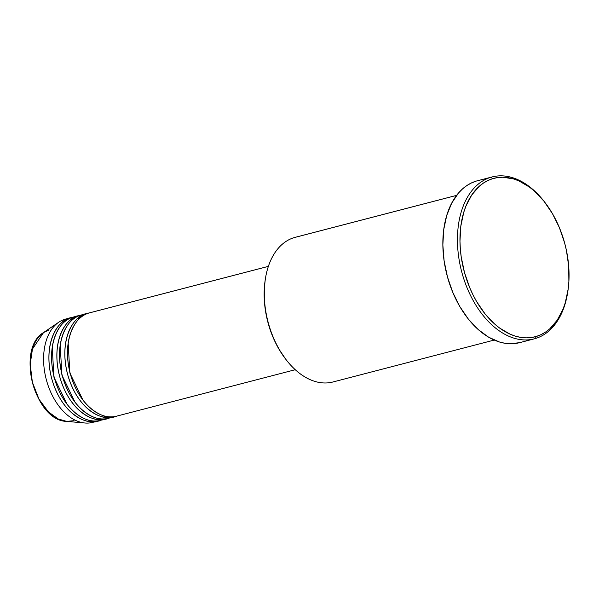 <?xml version="1.0" encoding="UTF-8"?>
<svg xmlns="http://www.w3.org/2000/svg" width="599" height="599" viewBox="0 0 599 599"><rect width="100%" height="100%" fill="white"/><g stroke="black" fill="none" stroke-linecap="round" stroke-linejoin="round"><path stroke-width="0.9" d="M74.066 420.67L66.676 421.389L58.14 418.941L48.392 411.872L39.01 399.234L32.361 382.184L30.212 364.192L32.458 349.045L43.577 332.542L49.066 329.922M77.833 318.361L79.66 318.406M105.072 416.17L103.5 417.099M333.942 381.705A74.755 47.65 -104.6 0 1 286.509 360.216A74.755 47.65 -104.6 0 1 265.372 278.924A74.755 47.65 -104.6 0 1 294.244 237.593A74.755 47.65 75.4 0 0 268.195 322.457A74.755 47.65 75.4 0 0 332.902 381.997L494.227 340.06M265.372 278.924L265.207 279.995A72.973 46.512 75.4 0 0 285.835 359.355L286.509 360.216M567.785 291.743A83.65 53.318 -104.6 0 1 535.394 338.532L536.247 336.473A81.876 52.188 -104.6 0 1 464.48 272.478A81.876 52.188 -104.6 0 1 492.775 178.629L490.97 177.259A83.65 53.318 75.4 0 0 462.069 273.144A83.65 53.318 75.4 0 0 535.394 338.532A83.65 53.318 -104.6 0 1 534.226 338.862A83.65 53.318 -104.6 0 1 461.822 272.231A83.65 53.318 -104.6 0 1 490.97 177.259L476.37 181.055A83.65 53.318 75.4 0 0 447.221 276.027A83.65 53.318 75.4 0 0 519.633 342.658L534.226 338.862M86.967 313.524L81.659 314.902A53.393 34.038 75.4 0 0 80.917 315.111L86.226 313.726L80.917 315.111A53.393 34.038 75.4 0 0 62.303 375.73A53.393 34.038 75.4 0 0 108.524 418.259L113.832 416.874A53.393 34.038 -104.6 0 1 67.612 374.345A53.393 34.038 -104.6 0 1 86.226 313.726A53.393 34.038 -104.6 0 1 86.967 313.524A53.393 34.038 -104.6 0 1 88.308 313.217M115.15 416.492A53.393 34.038 -104.6 0 1 114.574 416.672L113.084 417.054L114.574 416.672A53.393 34.038 -104.6 0 1 113.832 416.874M268.382 266.36L89.618 312.828A53.393 34.038 75.4 0 0 88.877 313.037L268.382 266.375L88.877 313.037A53.393 34.038 75.4 0 0 70.27 373.656A53.393 34.038 75.4 0 0 116.491 416.185L295.247 369.718M456.595 195.386L294.244 237.593L456.595 195.386M93.339 422.19A53.393 34.038 -104.6 0 1 84.961 423.006A53.393 34.038 -104.6 0 1 46.22 379.279A53.393 34.038 -104.6 0 1 58.762 322.225A53.393 34.038 -104.6 0 1 64.984 319.252A53.393 34.038 75.4 0 0 46.378 379.863A53.393 34.038 75.4 0 0 92.598 422.4L97.907 421.015A53.393 34.038 -104.6 0 1 51.686 378.486A53.393 34.038 -104.6 0 1 70.293 317.867L64.984 319.252L70.293 317.867A53.393 34.038 -104.6 0 1 71.041 317.657A53.393 34.038 -104.6 0 1 72.374 317.358M43.577 332.542A47.074 30.002 75.4 0 0 32.526 382.843A47.074 30.002 75.4 0 0 66.676 421.389C34.592 420.91 15.791 348.588 43.577 332.542L58.762 322.225M99.224 420.633A53.393 34.038 -104.6 0 1 98.648 420.805L97.158 421.194L98.648 420.805A53.393 34.038 -104.6 0 1 97.907 421.015M79.001 315.591L73.692 316.968A53.393 34.038 75.4 0 0 72.951 317.178L78.259 315.8L72.951 317.178A53.393 34.038 75.4 0 0 54.344 377.797A53.393 34.038 75.4 0 0 100.557 420.326L105.873 418.948A53.393 34.038 -104.6 0 1 59.653 376.419A53.393 34.038 -104.6 0 1 78.259 315.8A53.393 34.038 -104.6 0 1 79.001 315.591A53.393 34.038 -104.6 0 1 80.341 315.291M107.184 418.559A53.393 34.038 -104.6 0 1 106.615 418.738L105.117 419.128L106.615 418.738A53.393 34.038 -104.6 0 1 105.873 418.948M71.041 317.657L65.733 319.042A53.393 34.038 75.4 0 0 64.984 319.252A53.393 34.038 -104.6 0 1 66.482 318.863M536.247 336.473L541.047 334.631L545.592 332.048L549.837 328.746L557.265 320.121L563.053 309.091L565.261 302.802L568.181 288.988L568.878 281.597L568.698 266.181L566.429 250.434L564.543 242.625L559.339 227.515L552.413 213.566L544.034 201.294L534.518 191.193L529.441 187.075L518.921 180.913L513.575 178.929L502.95 177.237L497.784 177.551L492.775 178.629L487.975 180.471L483.43 183.062L479.185 186.364L471.757 194.982L465.97 206.011L463.761 212.301L460.833 226.115L459.972 241.135L460.324 248.922L461.2 256.791L464.48 272.478L469.683 287.587L472.948 294.745L476.609 301.544L484.988 313.809L494.504 323.909L499.573 328.027L510.101 334.19L515.447 336.174L520.793 337.409L526.072 337.866L531.238 337.559L536.247 336.473L535.394 338.532A83.65 53.318 75.4 0 0 567.702 292.282L567.867 291.204A81.876 52.188 -104.6 0 1 536.247 336.473M492.138 176.937L477.538 180.733A83.65 53.318 75.4 0 0 476.37 181.055L490.97 177.259A83.65 53.318 -104.6 0 1 492.138 176.937A83.65 53.318 -104.6 0 1 544.386 201.751M519.67 342.643L510.393 343.751L505.002 343.287L499.544 342.029L488.649 337.215L478.144 329.495L468.418 319.17L459.86 306.636L452.784 292.379L447.468 276.94L444.114 260.917L442.856 244.924L443.739 229.574L446.734 215.453L451.713 203.121L458.505 193.028L462.488 188.955L466.823 185.578L471.465 182.942L476.37 181.055M456.61 195.364L295.285 237.301A74.755 47.65 75.4 0 0 294.244 237.593A74.755 47.65 -104.6 0 1 296.333 237.047M285.858 359.385L278.984 349.202L275.72 343.145L272.807 336.765L268.172 323.295L266.488 316.339L264.466 302.308L264.309 288.568L265.215 279.928M544.723 202.177L544.049 201.316A83.65 53.318 75.4 0 0 490.97 177.259L492.775 178.629A81.876 52.188 -104.6 0 1 544.723 202.177A81.876 52.188 -104.6 0 1 567.867 291.204M98.648 420.805C89.678 425.724 62.783 417.031 51.843 379.07C41.795 340.846 60.185 318.646 70.293 317.867M52.248 347.24L53.925 377.16L67.088 404.332L53.925 377.16L52.248 347.24M72.951 317.178C62.835 317.957 44.453 340.15 54.502 378.381C65.441 416.342 92.328 425.035 101.306 420.116M106.615 418.738C97.637 423.658 70.749 414.965 59.81 377.003C49.762 338.772 68.144 316.579 78.259 315.8M60.214 345.174L61.892 375.086L75.047 402.258L61.892 375.086L60.214 345.174M80.917 315.111C70.802 315.89 52.413 338.083 62.461 376.314C73.4 414.276 100.295 422.961 109.265 418.05M114.574 416.672C105.604 421.584 78.709 412.898 67.769 374.929C57.721 336.705 76.11 314.505 86.226 313.726M68.174 343.107L69.858 373.02L83.014 400.192L69.858 373.02L68.174 343.107M88.877 313.037C78.761 313.816 60.379 336.009 70.427 374.24C81.367 412.202 108.254 420.895 117.232 415.976M79.607 318.458L77.795 318.391M84.961 423.006L66.676 421.389M70.787 319.686L72.135 319.23M78.746 317.612L80.094 317.156"/></g></svg>
